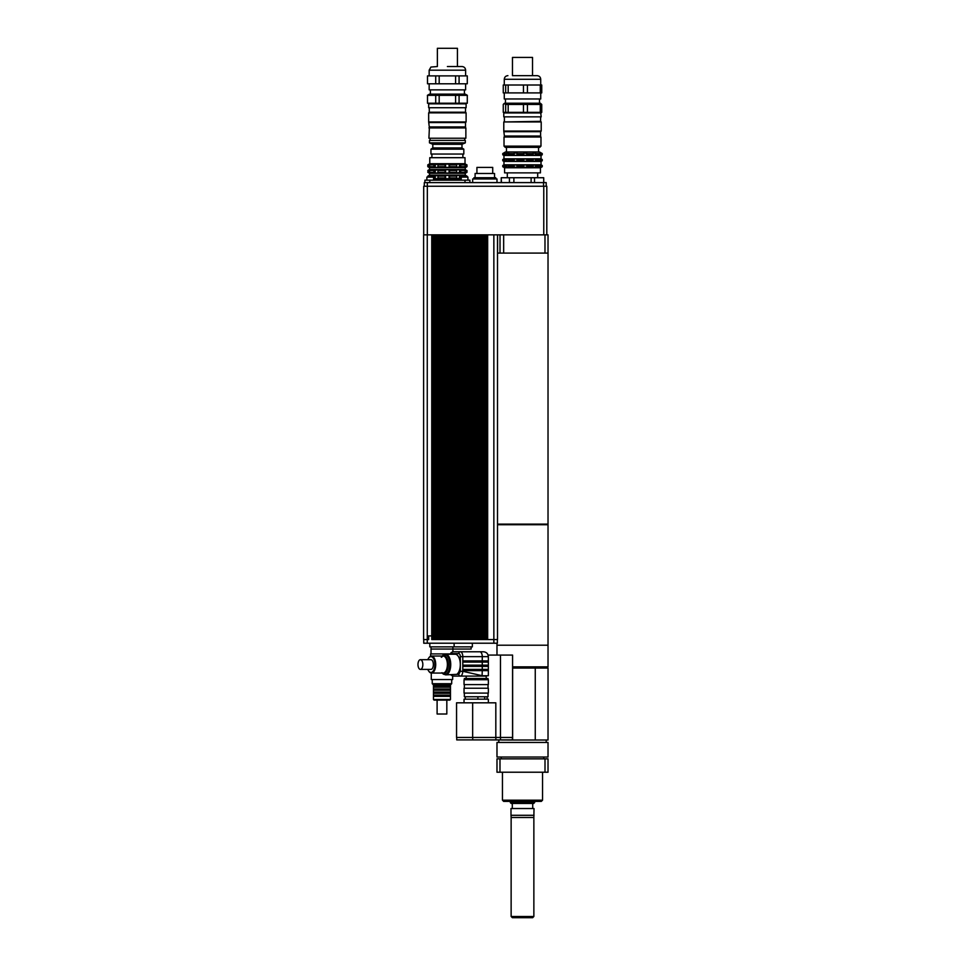 <?xml version="1.0" encoding="UTF-8"?>
<svg xmlns="http://www.w3.org/2000/svg" width="966" height="966" viewBox="0 0 966 966"><rect width="100%" height="100%" fill="white"/><g stroke="black" fill="none" stroke-linecap="round" stroke-linejoin="round"><path stroke-width="1.45" d="M545.005 772.22L548.024 772.22L548.024 758.853L545.005 758.853L545.005 772.22L499.99 772.22L499.99 758.853L545.005 758.853M499.99 758.853L496.983 758.853L496.983 772.22L499.99 772.22M511.135 916.48L512.354 917.7L532.652 917.7L533.86 916.48L511.135 916.48L511.135 817.477L533.86 817.477L534.017 808.53L510.99 808.53L510.99 815.292L534.017 815.292M502.453 800.174L503.66 801.394L541.334 801.394L542.554 800.174L502.453 800.174L502.453 772.22M522.497 757.03L548.024 757.03L548.024 742.443L496.983 742.443L496.983 757.03L522.497 757.03M510.99 808.53L534.017 808.53M534.657 802.601L510.35 802.601L511.195 803.458L533.8 803.458L534.657 801.394M512.403 737.469L512.403 739.896L456.725 739.896L456.725 737.469M472.712 737.469L472.712 739.896M495.86 737.469L495.86 739.896M500.509 737.469L500.509 739.896M477.892 699.179L477.892 696.752M484.69 699.179L484.69 696.752M488.349 702.825L488.349 699.179L464.042 699.179L464.042 702.825M512.572 666.854L548.024 666.854L548.024 645.216L496.983 645.216L548.024 645.216L548.024 524.719L497.502 524.719M512.632 740.016L548.024 740.016L548.024 668.061L512.632 668.061L512.632 740.016L487.106 739.896M456.556 737.469L456.556 702.825L472.664 702.825L472.664 737.469L456.556 737.469M472.664 737.469L495.824 737.469L495.824 702.825L472.664 702.825M495.824 737.469L500.473 737.469L500.473 655.069L488.084 655.069M500.473 737.469L512.572 737.469L512.572 655.069L500.473 655.069M452.897 646.858L452.897 649.043L431.029 649.043L471.13 649.043L471.13 646.858M429.81 643.211L429.81 646.858L472.35 646.858L472.35 643.211M454.117 643.211L454.117 646.858M428.336 639.564L428.336 635.918L431.754 635.918L431.754 234.859L423.615 234.859L423.615 639.564L428.687 639.564L428.687 635.918M431.754 635.918L431.754 639.564L486.562 639.564L486.562 234.859L485.174 234.859L485.174 639.564M492.72 173.482L492.72 167.408L476.926 167.408L476.926 173.482M494.544 177.732L494.544 173.482L475.103 173.482L475.103 177.732M495.763 178.951L495.763 177.732L473.883 177.732L473.883 178.951M496.983 182.598L496.983 178.951L472.676 178.951L472.676 182.598M537.688 172.878L537.688 177.732L534.524 177.732L534.524 182.598M531.119 182.598L531.119 177.732L513.888 177.732L513.888 182.598M543.713 182.598L543.713 177.732L536.891 177.732M525.589 177.732L519.418 177.732M543.713 177.732L543.773 182.598M531.119 177.732L534.524 177.732M501.233 182.598L501.233 177.732L501.439 182.598M509.432 182.598L509.432 177.732L501.439 177.732M509.432 177.732L513.888 177.732M432.937 176.524L426.863 177.128L433.553 177.128L432.937 176.524M467.315 176.524L461.241 177.128L467.918 177.128L467.315 176.524M461.241 180.171L461.241 177.128M431.899 157.687L431.899 154.041M429.773 163.713L429.773 157.687L465.02 157.687L465.02 163.713L429.773 163.713L427.805 164.848L427.805 166.671L430.582 167.408L429.641 166.671L429.641 164.848L430.582 164.111L429.496 164.111L430.619 164.111M461.241 178.951L433.553 178.951M445.58 178.686L449.081 178.698L449.782 177.949L449.081 175.389L445.58 175.389L444.891 176.126L445.58 178.686L445.58 175.389M444.891 177.949L437.9 177.949L438.045 175.389L433.951 176.126L433.951 177.949L435.219 178.686L438.045 178.698L437.9 177.949M461.241 177.949L460.758 176.126L459.478 175.389L456.64 175.389L456.64 178.686L460.758 177.949M456.785 177.949L449.782 177.949M444.891 176.126L437.9 176.126M456.785 176.126L449.782 176.126M428.143 172.31L429.496 173.047L429.496 169.75L430.619 169.75L428.143 170.487L427.805 172.31L429.532 173.312L465.262 173.312L465.262 175.136L466.989 176.126L464.175 175.389L465.105 176.524M465.105 176.126L460.758 176.126M429.496 176.524L429.496 175.389L430.619 175.389L428.143 176.524M445.58 173.047L449.081 173.059L449.782 172.31L449.081 169.75L445.58 169.75L444.891 170.487L445.58 173.047L445.58 169.75M444.891 172.31L437.9 172.31L438.045 169.75L433.951 170.487L433.951 172.31L435.219 173.047L438.045 173.059L437.9 172.31M433.951 172.31L429.641 172.31L429.641 170.487L430.582 169.75M430.619 173.047L429.532 173.059L430.582 173.059L429.641 172.31M465.286 173.047L464.211 173.059M465.262 173.312L466.989 172.31L466.626 170.487L464.175 169.75L465.105 170.487L465.105 172.31L464.175 173.047L466.626 172.31M465.105 172.31L460.758 172.31L460.758 170.487L459.478 169.75L456.64 169.75L456.64 173.047L460.758 172.31M456.785 172.31L449.782 172.31M444.891 170.487L437.9 170.487M456.785 170.487L449.782 170.487M465.105 170.487L460.758 170.487M427.805 166.671L429.532 167.673L465.262 167.673L465.262 169.497L466.626 170.487M428.143 170.487L427.805 172.31M445.58 167.408L449.081 167.408L449.782 166.671L449.081 164.111L445.58 164.111L444.891 164.848L445.58 167.408L445.58 164.111M444.891 166.671L437.9 166.671L438.045 164.111L433.951 164.848L433.951 166.671L435.219 167.408L438.045 167.408L437.9 166.671M433.951 166.671L429.641 166.671M430.619 167.408L429.532 167.408L429.496 164.111L428.143 164.848L428.143 166.671M465.286 167.408L464.211 167.408M465.262 167.673L466.989 166.671L466.626 164.848L464.175 164.111L465.105 164.848L465.105 166.671L464.175 167.408L466.626 166.671M465.105 166.671L460.758 166.671L460.758 164.848L459.478 164.111L456.64 164.111L456.64 167.408L460.758 166.671M456.785 166.671L449.782 166.671M444.891 164.848L437.9 164.848M456.785 164.848L449.782 164.848M465.105 164.848L460.758 164.848M465.02 163.713L466.626 164.848M433.951 176.126L429.641 176.126L430.582 175.389M433.951 170.487L429.641 170.487M433.951 164.848L429.641 164.848M465.262 175.136L429.532 175.136L427.805 176.126M464.211 175.389L465.286 175.389M465.262 169.497L429.532 169.497L427.805 170.487M464.211 169.75L465.286 169.75M464.211 164.111L465.286 164.111M435.219 164.111L435.219 167.408M435.219 169.75L435.219 173.047M435.219 175.389L435.219 178.686M465.25 169.75L465.25 173.059M465.25 164.111L465.25 167.408M465.25 175.389L465.25 176.524M459.478 169.75L459.478 173.059M459.478 164.111L459.478 167.408M459.478 175.389L459.478 178.698M449.081 169.75L449.081 173.059M449.081 164.111L449.081 167.408M449.081 175.389L449.081 178.698M469.874 182.598L469.874 180.171L424.907 180.171L424.907 182.598M465.008 182.598L465.008 180.171M429.785 182.598L429.785 180.171M486.562 234.859L487.661 234.859L487.661 639.564L497.502 639.564L497.502 234.859M431.754 234.859L432.853 234.859L432.853 639.564M434.241 639.564L434.241 234.859L435.34 234.859L435.34 639.564M436.741 639.564L436.741 234.859L437.827 234.859L437.827 639.564M439.228 639.564L439.228 234.859L440.327 234.859L440.327 639.564M441.716 639.564L441.716 234.859L442.814 234.859L442.814 639.564M444.215 639.564L444.215 234.859L445.302 234.859L445.302 639.564M446.703 639.564L446.703 234.859L447.801 234.859L447.801 639.564M449.19 639.564L449.19 234.859L450.289 234.859L450.289 639.564M451.69 639.564L451.69 234.859L452.776 234.859L452.776 639.564M454.177 639.564L454.177 234.859L455.276 234.859L455.276 639.564M456.664 639.564L456.664 234.859L457.763 234.859L457.763 639.564M459.164 639.564L459.164 234.859L460.251 234.859L460.251 639.564M461.651 639.564L461.651 234.859L462.75 234.859L462.75 639.564M464.139 639.564L464.139 234.859L465.238 234.859L465.238 639.564M466.638 639.564L466.638 234.859L467.725 234.859L467.725 639.564M469.126 639.564L469.126 234.859L470.225 234.859L470.225 639.564M471.613 639.564L471.613 234.859L472.712 234.859L472.712 639.564M474.113 639.564L474.113 234.859L475.2 234.859L475.2 639.564M476.6 639.564L476.6 234.859L477.699 234.859L477.699 639.564M479.088 639.564L479.088 234.859L480.187 234.859L480.187 639.564M481.587 639.564L481.587 234.859L482.674 234.859L482.674 639.564M484.075 639.564L484.075 234.859L485.174 234.859M484.075 234.859L482.674 234.859M481.587 234.859L480.187 234.859M479.088 234.859L477.699 234.859M476.6 234.859L475.2 234.859M474.113 234.859L472.712 234.859M471.613 234.859L470.225 234.859M469.126 234.859L467.725 234.859M466.638 234.859L465.238 234.859M464.139 234.859L462.75 234.859M461.651 234.859L460.251 234.859M459.164 234.859L457.763 234.859M456.664 234.859L455.276 234.859M454.177 234.859L452.776 234.859M451.69 234.859L450.289 234.859M449.19 234.859L447.801 234.859M446.703 234.859L445.302 234.859M444.215 234.859L442.814 234.859M441.716 234.859L440.327 234.859M439.228 234.859L437.827 234.859M436.741 234.859L435.34 234.859M434.241 234.859L432.853 234.859M486.562 639.564L487.661 639.564M497.502 253.092L548.024 253.092L548.024 234.859L487.661 234.859M423.736 639.564L423.736 643.211L497.381 643.211L497.381 639.564M546.201 186.245L546.201 182.598L424.303 182.598L424.303 186.245L424.303 182.598M543.52 186.245L543.52 182.598M423.7 234.859L423.7 186.245L423.7 234.859M546.804 234.859L546.804 186.245L423.7 186.245M543.773 234.859L543.773 186.245M541.141 524.103L541.141 524.719M544.981 234.859L544.981 253.092M497.587 234.859L497.587 253.092M500.014 234.859L500.014 253.092M548.024 253.092L548.024 524.103L497.502 524.103M420.403 659.681A4.866 2.427 90 0 1 422.842 664.548A4.866 2.427 90 0 1 420.403 669.402A4.866 2.427 90 0 1 417.976 664.548A4.866 2.427 90 0 1 420.403 659.681L430.933 659.681A4.866 2.427 90 0 1 433.36 664.548A4.866 2.427 90 0 1 430.933 669.402L420.403 669.402M428.832 671.225A8.513 4.25 -90 0 0 429.001 671.491A8.513 4.25 -90 0 0 431.464 673.048A8.513 4.25 -90 0 0 435.714 664.548A8.513 4.25 -90 0 0 431.464 656.035A8.513 4.25 -90 0 0 429.001 657.592A8.513 4.25 -90 0 0 428.832 657.858M427.817 659.681A7.897 3.949 90 0 1 428.65 658.087A7.897 3.949 90 0 1 430.933 656.638A7.897 3.949 90 0 1 434.7 666.938A7.897 3.949 90 0 1 428.65 670.996A7.897 3.949 90 0 1 427.817 669.402M431.464 656.035L443.128 656.035A8.513 4.25 90 0 1 447.379 664.548A8.513 4.25 90 0 1 443.128 673.048L431.464 673.048M450.579 654.211A3.043 1.521 90 0 1 451.496 653.608L458.79 653.608A3.043 1.521 90 0 1 460.311 656.638L462.799 656.638L462.799 662.108L462.799 660.901L488.349 660.901L488.349 656.638C488.059 653.692 486.441 652.074 483.483 651.784L453.078 651.784A4.866 2.427 -90 0 0 451.146 653.692M450.76 674.872L453.042 676.091L460.396 676.091C461.784 675.802 462.593 674.208 462.799 671.298L482.263 675.729L488.349 675.729L488.349 670.621L482.263 670.621L482.263 666.371L462.799 666.371L462.799 670.621L462.799 669.402L488.349 669.402L488.349 666.371L482.263 666.371L482.263 662.108L462.799 662.108L462.799 666.371L462.799 665.151L488.349 665.151L488.349 662.108L482.263 662.108L482.263 656.638L488.349 656.638M458.814 674.268A1.823 1.582 -90 0 0 460.396 676.091L482.082 676.091L482.263 670.621L462.799 670.621L462.799 671.298L460.311 671.298L458.814 674.268L445.58 674.872A10.336 5.168 -90 0 0 447.318 674.268A10.336 5.168 -90 0 0 450.663 662.773A10.336 5.168 -90 0 0 445.58 654.211L441.957 656.397M445.58 654.211L455.143 654.211A10.336 5.168 90 0 1 460.311 664.548A10.336 5.168 90 0 1 456.882 674.268M453.042 676.091A1.823 1.582 -90 0 1 451.557 674.872M482.082 676.091L488.349 675.729M486.212 678.518L486.212 676.091L466.167 676.091L466.167 678.518M464.344 693.105L464.344 696.752L488.035 696.752L488.035 693.105M465.66 693.105L488.349 693.105L488.349 688.239L464.042 688.239L464.042 693.105L465.66 693.105M465.66 684.592L488.349 684.592L488.349 679.738L464.042 679.738L464.042 684.592L465.66 684.592M464.344 679.738L464.344 678.518L488.035 678.518L488.035 679.738M450.265 653.91L430.607 653.91L430.607 656.216M452.656 676.055L452.656 679.557L431.283 679.557L431.283 673.048M441.969 699.481L433.456 699.481L434.06 700.096L449.866 700.096L450.47 699.481L441.969 699.481M450.47 699.481L450.47 696.329L433.456 696.329L433.456 699.481M451.69 679.557L451.69 683.687L432.237 683.687L432.237 679.557M451.69 683.687L450.47 684.894L433.456 684.894L432.237 683.687M450.47 684.894L450.47 685.993L433.456 685.993L433.456 696.329M450.47 685.993L450.47 687.212L433.456 687.212M450.47 687.212L450.47 689.036L433.456 689.036M450.47 689.036L450.47 690.243L433.456 690.243M450.47 690.243L450.47 692.067L433.456 692.067M450.47 692.067L450.47 693.286L433.456 693.286M450.47 693.286L450.47 695.109L433.456 695.109M446.823 700.096L446.823 714.007L437.103 714.007L437.103 700.096M465.503 122.561L466.107 121.945L428.675 121.945L429.278 126.932L465.503 126.932L465.503 122.561L429.278 122.561M465.503 107.733L465.503 112.225L429.278 112.225L428.675 112.841L466.107 112.841L466.107 121.945M457.425 48.3L437.369 48.3L437.369 66.533L430.933 67.052L429.158 70.18L465.624 70.18C465.419 67.982 464.223 66.775 462.038 66.533L447.391 66.533L457.425 66.533L457.425 48.3M455.602 75.891L455.602 83.788L439.18 83.788L439.18 75.891L467.29 75.891L467.29 83.788L459.079 83.788L459.079 75.891M435.714 75.891L435.714 83.788L427.503 83.788L427.503 75.891L439.18 75.891M455.602 95.332L455.602 103.229L439.18 103.229L439.18 95.332L467.29 95.332L467.29 103.229L459.079 103.229L459.079 95.332M435.714 95.332L435.714 103.229L427.503 103.229L427.503 95.332L439.18 95.332M439.18 103.229L435.714 103.229M427.503 103.229L427.503 95.332M467.29 95.332L467.29 103.229M459.079 103.229L455.602 103.229M465.624 83.788L465.624 89.862L429.158 89.862L429.158 83.788M467.29 75.891L467.29 83.788M427.503 83.788L427.503 75.891M439.18 83.788L435.714 83.788M459.079 83.788L455.602 83.788M467.387 95.332L465.286 94.125L429.508 94.125L427.395 95.332M447.391 103.845L428.675 103.845L428.675 107.733L466.107 107.733L466.107 103.845L447.391 103.845M465.866 127.91L429.411 127.415L428.916 138.235L465.866 138.235L465.866 127.91L428.916 127.91M447.391 140.42L429.472 140.42L429.472 142.859L465.322 142.859L465.322 140.42L447.391 140.42M465.322 142.859L461.977 144.308L432.804 144.308L429.472 142.859M461.977 144.308L461.977 147.955L432.804 147.955L430.957 149.175L430.957 154.041L463.825 154.041L463.825 149.175L430.957 149.175M540.61 131.678L541.214 131.062L503.781 131.062L504.397 136.049L540.61 136.049L540.61 131.678L504.397 131.678M540.61 116.85L540.61 121.342L503.781 121.945L541.214 121.945L541.214 131.062M532.532 75.65L532.532 57.417L512.475 57.417L512.475 75.65L531.831 75.65M503.648 165.295L503.648 166.925M503.648 159.318L503.648 160.948M503.648 167.203L502.779 166.72L503.648 165.005M503.648 161.225L502.779 160.742L503.648 159.028M503.648 155.26L502.779 154.765L502.779 153.546L504.095 153.063L503.322 153.546L503.648 154.971M508.696 167.203L506.812 167.203L506.812 165.005L508.696 165.005L508.696 167.203M508.696 161.225L506.812 161.225L506.812 159.028L508.696 159.028L508.696 161.225M506.812 167.203L505.979 166.72L506.812 165.005M506.812 161.225L505.979 160.742L506.812 159.028M506.812 155.26L505.979 153.546L508.696 153.063L508.696 155.26L506.812 155.26L506.812 153.063M517.003 167.203L514.178 167.203L514.178 165.005L517.003 165.005L517.003 167.203M517.003 161.225L514.178 161.225L514.178 159.028L517.003 159.028L517.003 161.225M514.178 167.203L514.178 165.005M514.178 161.225L514.178 159.028M514.178 155.26L514.178 153.063L517.003 153.063L517.003 155.26L514.178 155.26L514.178 153.063M526.784 167.203L523.777 167.203L523.777 165.005L526.784 165.005L526.784 167.203L526.784 165.005M526.784 161.225L523.777 161.225L523.777 159.028L526.784 159.028L526.784 161.225L526.784 159.028M523.777 167.203L523.777 165.005M523.777 161.225L523.777 159.028M523.777 155.26L523.777 153.063L527.207 153.546L526.784 155.26L523.777 155.26L523.777 153.063M526.784 155.26L526.784 153.063M535.418 167.203L533.039 167.203L533.039 165.005L535.418 165.005L536.166 166.72L535.418 167.203L535.418 165.005M535.418 161.225L533.039 161.225L533.039 159.028L535.418 159.028L536.166 160.742L535.418 161.225L535.418 159.028M533.039 155.26L533.039 153.063L536.166 153.546L535.418 155.26L533.039 155.26M535.418 155.26L535.418 153.063M540.586 167.203L539.475 167.203L540.127 166.72L539.475 165.005L541.467 165.5L541.467 166.72L540.586 167.203L540.586 165.005M540.586 161.225L539.475 161.225L540.127 160.742L539.475 159.028L541.467 159.523L541.467 160.742L540.586 161.225L540.586 159.028M539.475 155.26L540.127 154.765L539.475 153.063L541.467 153.546L541.467 154.765L539.475 155.26M540.586 155.26L540.586 153.063M502.779 153.546L505.484 151.964L539.511 151.964L542.252 153.546L542.252 154.765L541.467 154.765M542.252 153.546L541.467 153.546M540.127 154.765L536.166 154.765M540.127 153.546L536.166 153.546M533.317 154.765L527.207 154.765M533.317 153.546L527.207 153.546M523.608 154.765L516.979 154.765M523.608 153.546L516.979 153.546M513.598 154.765L508.237 154.765M513.598 153.546L508.237 153.546M505.979 154.765L503.322 154.765M505.979 153.546L503.322 153.546M502.779 154.765L502.755 153.546M502.755 154.765L503.962 155.466L541.032 155.466L541.032 158.822L542.252 159.523L542.252 160.742L541.467 160.742M542.252 159.523L541.467 159.523M540.127 160.742L536.166 160.742M540.127 159.523L536.166 159.523M533.317 160.742L527.207 160.742M533.317 159.523L527.207 159.523M523.608 160.742L516.979 160.742M523.608 159.523L516.979 159.523M513.598 160.742L508.237 160.742M513.598 159.523L508.237 159.523M505.979 160.742L503.322 160.742M505.979 159.523L503.322 159.523M502.779 160.742L502.779 159.523M541.032 158.822L503.962 158.822L502.755 159.523M502.755 160.742L503.962 161.443L541.032 161.443L541.032 164.8L542.252 165.5L542.252 166.72L541.467 166.72M542.252 165.5L541.467 165.5M540.127 166.72L536.166 166.72M540.127 165.5L536.166 165.5M533.317 166.72L527.207 166.72M533.317 165.5L527.207 165.5M523.608 166.72L516.979 166.72M523.608 165.5L516.979 165.5M513.598 166.72L508.237 166.72M513.598 165.5L508.237 165.5M505.979 166.72L503.322 166.72M505.979 165.5L503.322 165.5M502.779 166.72L502.779 165.5M541.032 164.8L503.962 164.8L502.755 165.5M542.252 166.72L540.429 167.77L504.578 167.77L502.755 166.72M540.972 146.132L504.023 146.132L505.242 147.351L539.765 147.351L540.972 146.132L540.972 137.015L504.023 137.015L504.023 146.132M540.429 167.77L540.429 172.878L504.578 172.878L504.578 167.77M540.272 92.905L541.745 92.905L541.745 85.008L540.272 85.008L540.272 92.905L527.424 92.905L527.424 85.008L540.272 85.008M523.451 85.008L523.451 92.905L508.176 92.905L508.176 85.008L527.424 85.008M505.677 85.008L505.677 92.905L503.262 92.905L503.262 85.008L508.176 85.008M540.272 112.346L527.424 112.346L527.424 104.449L540.272 104.449L540.272 112.346L541.745 112.346L541.745 104.449L540.392 103.229L504.614 103.229L504.071 103.543L505.677 104.449L505.677 112.346L503.262 112.346L503.262 104.449L504.071 103.543M523.451 104.449L523.451 112.346L508.176 112.346L508.176 104.449L527.424 104.449M527.424 112.346L523.451 112.346M508.176 112.346L505.677 112.346M505.677 104.449L508.176 104.449M540.272 104.449L541.745 104.449M540.731 92.905L540.731 98.979L504.276 98.979L504.276 92.905M508.176 92.905L505.677 92.905M527.424 92.905L523.451 92.905M507.923 75.65C505.701 75.867 504.481 77.075 504.276 79.297L540.731 79.297C540.513 77.075 539.306 75.867 537.084 75.65L512.475 75.65M541.214 112.962L503.781 112.962L503.781 116.85L541.214 116.85L540.61 112.346M540.972 137.015L504.023 137.015M535.261 740.016L535.261 668.061M427.262 234.859L427.262 643.211M493.855 234.859L493.855 643.211M427.334 234.859L427.334 182.598M503.66 234.859L503.66 253.092M458.79 653.608A1.823 1.582 -90 0 1 460.359 651.784A4.866 2.427 -90 0 1 462.799 656.638L482.263 656.638A4.866 2.427 90 0 0 479.836 651.784M442.633 673.048A8.863 4.432 -90 0 0 448.26 665.803A8.863 4.432 -90 0 0 443.865 655.685A8.863 4.432 -90 0 0 442.633 656.035M442.235 656.035A9.974 4.987 90 0 1 444.831 654.574A9.974 4.987 90 0 1 449.637 667.252A9.974 4.987 90 0 1 442.235 673.048M451.496 653.608A1.823 1.582 -90 0 1 453.078 651.784L451.219 652.521L450.144 654.211M460.311 656.638L460.311 671.298M533.86 916.48L533.86 817.477M542.554 800.174L542.554 772.22M543.773 758.853L543.773 757.03M501.233 758.853L501.233 757.03M511.135 817.477L510.99 815.292M532.713 808.313L532.713 803.458M512.294 808.313L512.294 803.458M510.35 802.601L510.35 801.394M465.25 699.179L465.25 696.752M487.13 699.179L487.13 696.752M546.804 666.854L546.804 668.061M546.201 742.443L546.201 740.016M498.806 742.443L498.806 740.016M496.983 655.069L496.983 643.211M431.029 646.858L431.029 653.91M507.307 177.732L507.307 172.878M433.553 180.171L433.553 177.128M426.863 180.171L426.863 177.128M467.918 180.171L467.918 177.128M462.883 157.687L462.883 154.041M466.989 170.487L466.989 172.31M466.989 164.848L466.989 166.671M429.532 173.312L429.532 175.136M429.532 167.673L429.532 169.497M503.866 524.103L503.866 524.719M488.349 662.108L488.349 660.901M488.349 666.371L488.349 665.151M488.349 670.621L488.349 669.402M441.317 657.303L443.128 656.035M445.58 674.872L441.957 672.686M488.035 688.239L488.035 684.592M464.344 688.239L464.344 684.592M452.897 649.043L452.897 651.784M433.456 684.894L433.456 685.993M450.47 696.329L450.47 695.109M428.675 112.841L428.675 121.945M465.503 112.225L466.107 112.841M429.158 70.18L429.158 75.891M465.624 70.18L465.624 75.891M430.377 89.862L430.377 94.125M464.405 89.862L464.405 94.125M429.278 103.229L428.675 103.845M465.503 103.229L466.107 103.845M429.278 107.733L429.278 112.225M430.075 138.235L430.075 140.42M464.706 138.235L464.706 140.42M432.804 144.308L432.804 147.955M461.977 147.955L463.825 149.175M503.781 121.945L503.781 131.062M540.61 121.342L541.214 121.945M541.032 155.466L542.252 154.765M541.032 161.443L542.252 160.742M503.962 155.466L503.962 158.822M503.962 161.443L503.962 164.8M504.276 79.297L504.276 85.008M540.731 79.297L540.731 85.008M505.484 98.979L505.484 103.229M539.511 98.979L539.511 103.229M504.397 112.346L503.781 112.962M504.397 116.85L504.397 121.342M506.462 147.351L506.462 151.964M538.545 147.351L538.545 151.964"/></g></svg>
